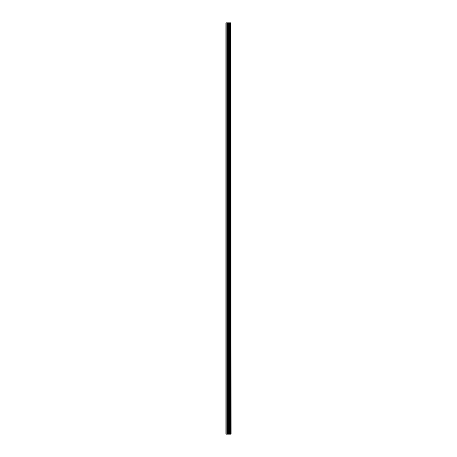 <?xml version="1.0" encoding="UTF-8"?>
<svg xmlns="http://www.w3.org/2000/svg" width="457" height="457" viewBox="0 0 457 457"><rect width="100%" height="100%" fill="white"/><g stroke="black" fill="none" stroke-linecap="round" stroke-linejoin="round"><path stroke-width="0.69" d="M230.922 434.15L230.922 22.85L231.128 434.15L230.362 434.15L230.362 22.85L225.872 22.85L225.872 434.15L227.94 434.15L227.94 22.85M227.94 434.15L230.362 434.15L230.362 22.85L230.922 22.85M229.722 22.85L229.722 434.15L229.722 22.85M229.785 434.15L229.785 22.85M229.18 434.15L229.18 22.85M228.968 434.15L228.968 22.85M228.768 434.15L228.768 22.85M226.209 434.15L226.209 22.85M225.872 434.15L225.872 22.85M230.876 434.15L230.876 22.85M230.305 434.15L230.305 22.85M229.231 434.15L229.231 22.85M228.146 434.15L228.146 22.85M227.249 434.15L227.249 22.85M227.049 434.15L227.049 22.85M230.362 434.15L230.362 22.85"/></g></svg>
